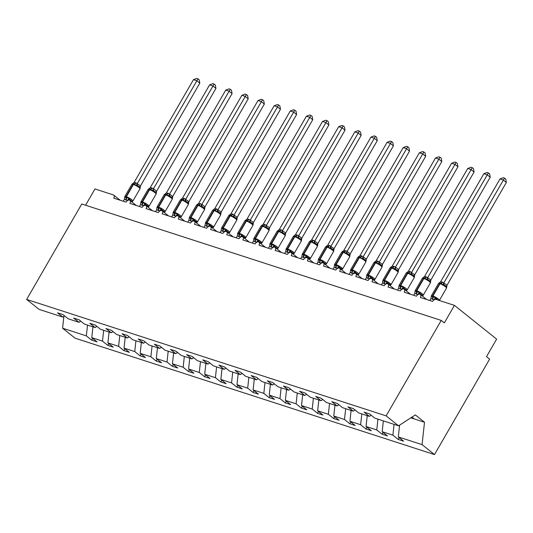 <?xml version="1.0" encoding="UTF-8"?>
<svg xmlns="http://www.w3.org/2000/svg" width="533" height="533" viewBox="0 0 533 533"><rect width="100%" height="100%" fill="white"/><g stroke="black" fill="none" stroke-linecap="round" stroke-linejoin="round"><path stroke-width="0.8" d="M87.525 325.077L86.346 335.89L62.594 328.201L75.033 338.149L434.502 454.576L489.614 359.122L486.509 356.644L496.623 339.128L454.442 305.376L444.329 322.891L441.231 320.413L81.762 203.986L26.65 299.439L39.089 309.393L62.834 317.082L57.531 312.838L62.954 314.597L68.257 318.841L78.971 322.305L73.667 318.061L79.091 319.82L84.394 324.064L95.107 327.535L89.804 323.291L95.22 325.043L100.524 329.287L111.237 332.759L105.934 328.515L111.357 330.273L116.66 334.517L127.374 337.982L122.07 333.738L127.494 335.497L132.797 339.741L143.51 343.212L138.207 338.968L143.624 340.72L148.927 344.964L159.64 348.435L154.337 344.191L159.76 345.95L165.063 350.194L175.777 353.659L170.473 349.415L175.897 351.174L181.2 355.418L191.913 358.889L186.61 354.645L192.027 356.397L197.33 360.641L208.043 364.112L202.74 359.868L208.163 361.627L213.466 365.865L224.18 369.336L218.876 365.092L224.3 366.851L229.603 371.095L240.31 374.566L235.006 370.322L240.43 372.074L245.733 376.318L256.446 379.789L251.143 375.545L256.566 377.297L261.87 381.541L272.583 385.013L267.28 380.769L272.696 382.527L277.999 386.771L288.713 390.236L283.409 385.999L288.833 387.751L294.136 391.995L304.849 395.466L299.546 391.222L304.969 392.974L310.273 397.218L320.986 400.689L315.683 396.445L321.099 398.204L326.403 402.448L337.116 405.913L331.812 401.675L337.236 403.428L342.539 407.672L353.252 411.143L347.949 406.899L353.372 408.651L358.676 412.895L369.389 416.366L364.086 412.122L369.502 413.881L374.806 418.125L398.557 425.814L386.119 415.867L26.65 299.439M399.217 437.653L398.198 439.419L392.894 435.175L394.074 424.361M434.502 454.576L422.069 444.622L398.318 436.933L403.621 441.177L398.198 439.419M398.318 436.933L399.603 425.134M85.58 205.225L94.974 188.955L113.362 194.911A3.085 1.959 -51.3 0 1 113.776 195.131A3.085 1.959 -51.3 0 1 113.782 198.163L126.048 202.14A3.085 1.959 128.7 0 1 129.912 200.355A3.085 1.959 128.7 0 1 129.919 203.393L142.184 207.364A3.085 1.959 128.7 0 1 146.042 205.578A3.085 1.959 128.7 0 1 146.055 208.616L158.314 212.587A3.085 1.959 128.7 0 1 162.179 210.808A3.085 1.959 128.7 0 1 162.185 213.84L174.451 217.81A3.085 1.959 128.7 0 1 178.315 216.032A3.085 1.959 128.7 0 1 178.322 219.07L190.581 223.041A3.085 1.959 128.7 0 1 194.445 221.255A3.085 1.959 128.7 0 1 194.458 224.293L206.717 228.264A3.085 1.959 128.7 0 1 210.582 226.485A3.085 1.959 128.7 0 1 210.588 229.516L222.854 233.487A3.085 1.959 128.7 0 1 226.718 231.708A3.085 1.959 128.7 0 1 226.725 234.747L238.984 238.717A3.085 1.959 128.7 0 1 242.848 236.932A3.085 1.959 128.7 0 1 242.861 239.97L255.12 243.941A3.085 1.959 128.7 0 1 258.985 242.162A3.085 1.959 128.7 0 1 258.991 245.193L271.257 249.164A3.085 1.959 128.7 0 1 275.121 247.385A3.085 1.959 128.7 0 1 275.128 250.423L287.387 254.394A3.085 1.959 128.7 0 1 291.251 252.609A3.085 1.959 128.7 0 1 291.265 255.647L303.524 259.618A3.085 1.959 128.7 0 1 307.388 257.839A3.085 1.959 128.7 0 1 307.394 260.87L319.66 264.841A3.085 1.959 128.7 0 1 323.518 263.062A3.085 1.959 128.7 0 1 323.531 266.1L335.79 270.071A3.085 1.959 128.7 0 1 339.654 268.286A3.085 1.959 128.7 0 1 339.668 271.324L351.927 275.294A3.085 1.959 128.7 0 1 355.791 273.516A3.085 1.959 128.7 0 1 355.797 276.547L368.063 280.518A3.085 1.959 128.7 0 1 371.921 278.739A3.085 1.959 128.7 0 1 371.934 281.77L384.193 285.748A3.085 1.959 128.7 0 1 388.057 283.962A3.085 1.959 128.7 0 1 388.064 287.001L400.33 290.971A3.085 1.959 128.7 0 1 404.194 289.192A3.085 1.959 128.7 0 1 404.201 292.224L416.466 296.195A3.085 1.959 128.7 0 1 420.324 294.416A3.085 1.959 128.7 0 1 420.337 297.447L432.596 301.418A3.085 1.959 128.7 0 1 436.047 299.419L454.442 305.376M383.087 432.43L382.068 434.195L376.764 429.951L377.944 419.138M392.894 435.175L382.181 431.71L387.484 435.947L382.068 434.195M382.181 431.71L383.36 420.89M366.951 427.206L365.931 428.972L360.628 424.728L361.807 413.914M376.764 429.951L366.051 426.48L371.354 430.724L365.931 428.972M366.051 426.48L367.23 415.667M350.814 421.976L349.795 423.742L344.491 419.498L345.67 408.684M360.628 424.728L349.915 421.257L355.218 425.501L349.795 423.742M349.915 421.257L351.094 410.443M334.684 416.753L333.665 418.518L328.361 414.274L329.541 403.461M344.491 419.498L333.778 416.033L339.081 420.277L333.665 418.518M333.778 416.033L334.957 405.22M318.547 411.529L317.528 413.295L312.225 409.051L313.404 398.238M328.361 414.274L317.648 410.803L322.951 415.047L317.528 413.295M317.648 410.803L318.827 399.99M302.411 406.299L301.392 408.065L296.088 403.821L297.274 393.008M312.225 409.051L301.511 405.58L306.815 409.824L301.392 408.065M301.511 405.58L302.691 394.766M286.281 401.076L285.262 402.841L279.958 398.597L281.138 387.784M296.088 403.821L285.375 400.356L290.678 404.6L285.262 402.841M285.375 400.356L286.561 389.543M270.144 395.852L269.125 397.618L263.822 393.374L265.001 382.561M279.958 398.597L269.245 395.126L274.548 399.37L269.125 397.618M269.245 395.126L270.424 384.313M254.008 390.622L252.988 392.388L247.685 388.151L248.871 377.331M263.822 393.374L253.108 389.903L258.412 394.147L252.988 392.388M253.108 389.903L254.288 379.09M237.878 385.399L236.859 387.165L231.555 382.921L232.734 372.107M247.685 388.151L236.972 384.679L242.275 388.923L236.859 387.165M236.972 384.679L238.158 373.866M221.741 380.176L220.722 381.941L215.419 377.697L216.598 366.884M231.555 382.921L220.842 379.449L226.145 383.693L220.722 381.941M220.842 379.449L222.021 368.636M205.605 374.946L204.585 376.711L199.282 372.474L200.468 361.654M215.419 377.697L204.705 374.226L210.009 378.47L204.585 376.711M204.705 374.226L205.885 363.413M189.475 369.722L188.455 371.488L183.152 367.244L184.331 356.43M199.282 372.474L188.569 369.003L193.872 373.247L188.455 371.488M188.569 369.003L189.755 358.189M173.338 364.499L172.319 366.264L167.016 362.02L168.195 351.207M183.152 367.244L172.439 363.772L177.742 368.017L172.319 366.264M172.439 363.772L173.618 352.959M157.208 359.269L156.189 361.041L150.879 356.797L152.065 345.984M167.016 362.02L156.302 358.549L161.606 362.793L156.189 361.041M156.302 358.549L157.482 347.736M141.072 354.045L140.052 355.811L134.749 351.567L135.928 340.754M150.879 356.797L140.172 353.326L145.476 357.57L140.052 355.811M140.172 353.326L141.352 342.512M124.935 348.822L123.916 350.587L118.612 346.343L119.792 335.53M134.749 351.567L124.036 348.102L129.339 352.34L123.916 350.587M124.036 348.102L125.215 337.282M108.805 343.598L107.786 345.364L102.483 341.12L103.662 330.307M118.612 346.343L107.899 342.872L113.203 347.116L107.786 345.364M107.899 342.872L109.078 332.059M371.168 415.207L369.389 416.366M355.031 409.984L353.252 411.143M338.901 404.76L337.116 405.913M322.765 399.53L320.986 400.689M306.628 394.307L304.849 395.466M290.498 389.083L288.713 390.236M274.362 383.853L272.583 385.013M258.225 378.63L256.446 379.789M242.095 373.406L240.31 374.566M225.959 368.176L224.18 369.336M209.822 362.953L208.043 364.112M193.692 357.73L191.913 358.889M177.556 352.506L175.777 353.659M161.419 347.276L159.64 348.435M145.289 342.053L143.51 343.212M129.153 336.829L127.374 337.982M113.016 331.599L111.237 332.759M96.886 326.376L95.107 327.535M80.749 321.152L78.971 322.305M86.346 335.89L91.649 340.134L97.073 341.893L91.769 337.649L92.949 326.836M92.669 338.368L91.649 340.134M64.62 315.922L62.834 317.082M102.483 341.12L91.769 337.649M62.594 328.201L63.887 316.402M422.069 444.622L424.508 422.256L415.327 414.907L398.557 425.814M386.119 415.867L441.231 320.413M411.936 417.112L414.181 418.911L410.843 417.825M424.508 422.256L414.181 418.911M127.62 200.501L124.389 199.295L124.742 196.744L126.281 197.79L128.906 198.089L129.632 199.362L131.957 201.227L132.784 201.194L132.524 201.421M138.96 186.537L137.561 185.631L136.181 185.484L133.883 183.832L132.857 183.678L131.917 184.265L124.842 196.524A4.424 0.799 30 0 1 126.001 196.597L126.388 196.724A4.424 0.799 30 0 1 131.831 199.755A4.424 0.799 30 0 1 132.884 201.068L139.959 188.809A4.424 0.799 -150 0 0 138.906 187.496A4.424 0.799 -150 0 0 133.463 184.465A1.026 0.773 -72.1 0 1 134.269 183.958A2.259 1.699 107.9 0 0 136.035 182.839L140.439 185.924L140.059 188.589L139.886 187.496L138.96 186.537M199.802 83.168L196.697 80.69L193.472 79.644L196.684 78.424L197.976 78.844L199.215 79.837L199.802 83.168L140.452 185.957M197.976 78.844L137.354 183.479M193.472 79.644L134.076 182.513L136.035 182.839M123.27 201.234L124.389 199.295M128.906 198.089L127.62 200.335M136.181 185.484L137.307 183.559M132.017 184.138L134.076 182.513M143.757 205.725L140.525 204.519L140.879 201.967L142.031 202.893L145.043 203.313L145.769 204.585L148.66 206.644M209.602 84.867L212.82 83.648L214.106 84.067L215.345 85.06L215.932 88.391L212.834 85.913L209.602 84.867L150.213 187.736L152.172 188.062A2.259 1.699 107.9 0 1 150.406 189.182A1.026 0.773 -72.1 0 0 149.6 189.688A4.424 0.799 -150 0 1 155.043 192.719A4.424 0.799 -150 0 1 156.096 194.032L156.022 192.719L155.096 191.76L153.691 190.861L152.318 190.714L150.406 189.182L148.987 188.902M215.932 88.391L156.542 191.26L156.202 193.779M214.106 84.067L153.484 188.702L156.589 191.18M152.172 188.062L153.484 188.702M139.399 206.464L140.525 204.519M140.879 201.967L140.972 201.747A4.424 0.799 30 0 1 142.131 201.82L142.524 201.947A4.424 0.799 30 0 1 147.961 204.978A4.424 0.799 30 0 1 149.02 206.291L156.096 194.032M145.043 203.313L143.75 205.565M152.318 190.714L153.444 188.782M148.154 189.362L150.213 187.736M159.893 210.955L156.655 209.742L157.008 207.19L158.548 208.243L161.173 208.543L161.899 209.815L164.231 211.674L165.05 211.641L164.797 211.874M171.226 196.99L169.827 196.084L168.448 195.937L166.149 194.279L165.123 194.125L164.184 194.712L157.108 206.971A4.424 0.799 30 0 1 158.268 207.051L158.654 207.177A4.424 0.799 30 0 1 164.097 210.209A4.424 0.799 30 0 1 165.15 211.521L172.232 199.255A4.424 0.799 -150 0 0 171.18 197.95A4.424 0.799 -150 0 0 165.736 194.911A1.026 0.773 -72.1 0 1 166.536 194.405A2.259 1.699 107.9 0 0 168.308 193.286L172.705 196.377L172.326 199.042L172.152 197.943L171.226 196.99M232.068 93.621L228.963 91.136L225.739 90.09L228.957 88.878L230.243 89.291L231.482 90.284L232.068 93.621L172.725 196.411M230.243 89.291L169.621 193.925M225.739 90.09L166.349 192.959L168.308 193.286M155.536 211.688L156.655 209.742M161.173 208.543L159.887 210.788M168.448 195.937L169.574 194.005M164.284 194.592L166.349 192.959M176.023 216.178L172.792 214.966L173.145 212.42L174.684 213.466L177.309 213.766L178.035 215.039L180.361 216.898L181.187 216.864L180.927 217.098M187.363 202.214L185.964 201.307L184.585 201.161L182.672 199.628L181.26 199.355L180.321 199.935L173.238 212.201A4.424 0.799 30 0 1 174.404 212.274L174.791 212.401A4.424 0.799 30 0 1 180.234 215.432A4.424 0.799 30 0 1 181.287 216.744L188.362 204.485A4.424 0.799 -150 0 0 187.31 203.173A4.424 0.799 -150 0 0 181.866 200.141A1.026 0.773 -72.1 0 1 182.672 199.628A2.259 1.699 107.9 0 0 184.438 198.516L188.835 201.601L188.462 204.266L188.289 203.173L187.363 202.214M248.205 98.845L245.1 96.366L241.875 95.32L245.087 94.101L246.379 94.521L247.618 95.507L248.205 98.845L188.855 201.634M246.379 94.521L185.757 199.155M241.875 95.32L182.479 198.189L184.438 198.516M171.673 216.911L172.792 214.966M177.309 213.766L176.023 216.012M184.585 201.161L185.711 199.235M180.421 199.815L182.479 198.189M192.16 221.402L188.929 220.196L189.282 217.644L190.821 218.69L193.439 218.99L194.172 220.262L197.063 222.321M258.005 100.544L261.223 99.325L262.509 99.744L263.748 100.737L264.335 104.068L261.237 101.59L258.005 100.544L198.616 203.413L200.575 203.739A2.259 1.699 107.9 0 1 198.809 204.859A1.026 0.773 -72.1 0 0 198.003 205.365A4.424 0.799 -150 0 1 203.446 208.396A4.424 0.799 -150 0 1 204.499 209.709L204.425 208.396L203.493 207.437L202.094 206.537L200.721 206.391L198.809 204.859L197.39 204.579M264.335 104.068L204.945 206.937L204.612 209.449M262.509 99.744L201.887 204.379L204.992 206.857M200.575 203.739L201.887 204.379M187.803 222.141L188.929 220.196M193.439 218.99L192.153 221.242M200.721 206.391L201.847 204.459M196.557 205.038L198.616 203.413M208.296 226.625L205.058 225.419L205.412 222.867L206.951 223.92L209.576 224.22L210.302 225.492L213.2 227.544M219.629 212.667L218.23 211.761L216.851 211.614L214.552 209.955L213.526 209.802L212.587 210.388L205.511 222.647A4.424 0.799 30 0 1 206.671 222.727L207.057 222.854A4.424 0.799 30 0 1 212.5 225.885A4.424 0.799 30 0 1 213.553 227.198L220.635 214.932A4.424 0.799 -150 0 0 219.576 213.626A4.424 0.799 -150 0 0 214.139 210.588A1.026 0.773 -72.1 0 1 214.939 210.082A2.259 1.699 107.9 0 0 216.711 208.963L221.108 212.054L220.729 214.719L220.555 213.62L219.629 212.667M280.471 109.298L277.367 106.813L274.142 105.767L277.36 104.555L278.646 104.968L279.885 105.96L280.471 109.298L221.128 212.087M278.646 104.968L218.024 209.602M274.142 105.767L214.752 208.636L216.711 208.963M203.939 227.364L205.058 225.419M209.576 224.22L208.29 226.465M216.851 211.614L217.977 209.682M212.687 210.269L214.752 208.636M224.426 231.855L221.195 230.642L221.548 228.091L223.087 229.143L225.712 229.443L226.438 230.716L228.764 232.575L229.59 232.541L229.33 232.774M235.766 217.89L234.367 216.984L232.988 216.838L231.075 215.305L229.663 215.026L228.724 215.612L221.641 227.877A4.424 0.799 30 0 1 222.807 227.951L223.194 228.077A4.424 0.799 30 0 1 228.637 231.109A4.424 0.799 30 0 1 229.69 232.421L236.765 220.162A4.424 0.799 -150 0 0 235.713 218.85A4.424 0.799 -150 0 0 230.269 215.818A1.026 0.773 -72.1 0 1 231.075 215.305A2.259 1.699 107.9 0 0 232.841 214.193L237.238 217.277L236.865 219.942L236.692 218.85L235.766 217.89M296.608 114.522L293.503 112.043L290.278 110.997L293.49 109.778L294.782 110.198L296.022 111.184L296.608 114.522L237.258 217.311M294.782 110.198L234.16 214.832M290.278 110.997L230.882 213.86L232.841 214.193M220.076 232.588L221.195 230.642M225.712 229.443L224.426 231.688M232.988 216.838L234.114 214.906M228.824 215.492L230.882 213.86M240.563 237.078L237.332 235.872L237.685 233.321L238.831 234.24L241.842 234.667L242.575 235.939L245.466 237.998M306.408 116.221L309.626 115.001L310.912 115.421L312.151 116.414L312.738 119.745L309.64 117.267L306.408 116.221L247.019 219.09L248.978 219.416A2.259 1.699 107.9 0 1 247.205 220.535A1.026 0.773 -72.1 0 0 246.406 221.042A4.424 0.799 -150 0 1 251.849 224.073A4.424 0.799 -150 0 1 252.902 225.386L252.829 224.073L251.896 223.114L250.497 222.214L249.124 222.068L247.205 220.535L245.793 220.256M312.738 119.745L253.348 222.614L253.008 225.133M310.912 115.421L250.29 220.056L253.395 222.534M248.978 219.416L250.29 220.056M236.206 237.818L237.332 235.872M237.685 233.321L237.778 233.101A4.424 0.799 30 0 1 238.937 233.174L239.324 233.301A4.424 0.799 30 0 1 244.767 236.332A4.424 0.799 30 0 1 245.82 237.645L252.902 225.386M241.842 234.667L240.556 236.919M249.124 222.068L250.25 220.136M244.96 220.715L247.019 219.09M256.699 242.302L253.461 241.096L253.815 238.544L255.354 239.597L257.979 239.89L258.705 241.169L261.603 243.221M268.032 228.344L266.633 227.438L265.254 227.291L262.956 225.632L261.93 225.479L260.99 226.065L253.915 238.324A4.424 0.799 30 0 1 255.074 238.404L255.46 238.524A4.424 0.799 30 0 1 260.904 241.562A4.424 0.799 30 0 1 261.956 242.875L269.032 230.609A4.424 0.799 -150 0 0 267.979 229.303A4.424 0.799 -150 0 0 262.542 226.265A1.026 0.773 -72.1 0 1 263.342 225.759A2.259 1.699 107.9 0 0 265.108 224.64L269.511 227.731L269.132 230.389L268.958 229.297L268.032 228.344M328.874 124.975L325.77 122.49L322.545 121.444L325.756 120.231L327.049 120.645L328.288 121.637L328.874 124.975L269.531 227.764M327.049 120.645L266.427 225.279M322.545 121.444L263.155 224.313L265.108 224.64M252.342 243.041L253.461 241.096M257.979 239.89L256.693 242.142M265.254 227.291L266.38 225.359M261.09 225.945L263.155 224.313M272.829 247.532L269.598 246.319L269.951 243.768L271.49 244.82L274.115 245.12L274.841 246.393L277.167 248.251L277.993 248.218L277.733 248.451M284.169 233.567L282.77 232.661L281.391 232.515L279.479 230.982L278.066 230.702L277.127 231.289L270.044 243.554A4.424 0.799 30 0 1 271.21 243.628L271.597 243.754A4.424 0.799 30 0 1 277.04 246.786A4.424 0.799 30 0 1 278.093 248.098L285.168 235.839A4.424 0.799 -150 0 0 284.116 234.527A4.424 0.799 -150 0 0 278.672 231.495A1.026 0.773 -72.1 0 1 279.479 230.982A2.259 1.699 107.9 0 0 281.244 229.863L285.641 232.954L285.268 235.619L285.095 234.527L284.169 233.567M345.011 130.199L341.906 127.72L338.682 126.674L341.893 125.455L343.185 125.875L344.425 126.861L345.011 130.199L285.661 232.988M343.185 125.875L282.563 230.509M338.682 126.674L279.285 229.536L281.244 229.863M268.479 248.265L269.598 246.319M274.115 245.12L272.829 247.365M281.391 232.515L282.517 230.582M277.227 231.169L279.285 229.536M288.966 252.755L285.735 251.549L286.081 248.998L287.234 249.917L290.245 250.343L290.971 251.616L293.87 253.675M354.811 131.898L358.029 130.678L359.315 131.098L360.555 132.091L361.141 135.422L358.043 132.944L354.811 131.898L295.422 234.767L297.381 235.093A2.259 1.699 107.9 0 1 295.608 236.212A1.026 0.773 -72.1 0 0 294.809 236.719A4.424 0.799 -150 0 1 300.252 239.75A4.424 0.799 -150 0 1 301.305 241.063L301.225 239.75L300.299 238.791L298.9 237.891L297.521 237.745L295.608 236.212L294.196 235.932M361.141 135.422L301.751 238.291L301.411 240.809M359.315 131.098L298.693 235.733L301.798 238.211M297.381 235.093L298.693 235.733M284.609 253.495L285.735 251.549M286.081 248.998L286.181 248.778A4.424 0.799 30 0 1 287.34 248.851L287.727 248.978A4.424 0.799 30 0 1 293.17 252.009A4.424 0.799 30 0 1 294.223 253.322L301.305 241.063M290.245 250.343L288.959 252.595M297.521 237.745L298.653 235.813M293.363 236.392L295.422 234.767M305.103 257.979L301.865 256.773L302.218 254.221L303.37 255.147L306.382 255.567L307.108 256.846L310.006 258.898M316.435 244.014L315.036 243.115L313.657 242.968L311.359 241.309L310.333 241.156L309.393 241.742L302.318 254.001A4.424 0.799 30 0 1 303.477 254.081L303.863 254.201A4.424 0.799 30 0 1 309.307 257.239A4.424 0.799 30 0 1 310.359 258.545L317.435 246.286A4.424 0.799 -150 0 0 316.382 244.973A4.424 0.799 -150 0 0 310.939 241.942A1.026 0.773 -72.1 0 1 311.745 241.436A2.259 1.699 107.9 0 0 313.511 240.316L317.915 243.408L317.535 246.066L317.362 244.973L316.435 244.014M377.277 140.652L374.173 138.167L370.948 137.121L374.159 135.902L375.452 136.321L376.691 137.314L377.277 140.652L317.928 243.441M375.452 136.321L314.83 240.956M370.948 137.121L311.558 239.99L313.511 240.316M300.745 258.718L301.865 256.773M306.382 255.567L305.096 257.819M313.657 242.968L314.783 241.036M309.493 241.616L311.558 239.99M321.232 263.209L318.001 261.996L318.354 259.444L319.893 260.497L322.518 260.797L323.245 262.069L325.57 263.928L326.396 263.895L326.136 264.128M332.572 249.244L331.173 248.338L329.794 248.191L327.495 246.532L326.469 246.379L325.53 246.966L318.448 259.225A4.424 0.799 30 0 1 319.613 259.305L320 259.431A4.424 0.799 30 0 1 325.443 262.463A4.424 0.799 30 0 1 326.496 263.775L333.571 251.516A4.424 0.799 -150 0 0 332.519 250.204A4.424 0.799 -150 0 0 327.075 247.172A1.026 0.773 -72.1 0 1 327.882 246.659A2.259 1.699 107.9 0 0 329.647 245.54L334.044 248.631L333.671 251.296L333.498 250.204L332.572 249.244M393.407 145.875L390.309 143.39L387.085 142.351L390.296 141.132L391.588 141.545L392.828 142.538L393.407 145.875L334.064 248.664M391.588 141.545L330.966 246.179M387.085 142.351L327.688 245.213L329.647 245.54M316.882 263.942L318.001 261.996M322.518 260.797L321.232 263.042M329.794 248.191L330.92 246.259M325.63 246.846L327.688 245.213M337.369 268.432L334.138 267.226L334.484 264.674L335.637 265.594L338.648 266.02L339.374 267.293L342.273 269.352M403.215 147.574L406.432 146.355L407.718 146.775L408.958 147.768L409.544 151.099L406.446 148.62L403.215 147.574L343.825 250.443L345.784 250.77A2.259 1.699 107.9 0 1 344.012 251.889A1.026 0.773 -72.1 0 0 343.212 252.395A4.424 0.799 -150 0 1 348.655 255.427A4.424 0.799 -150 0 1 349.708 256.739L349.628 255.427L348.702 254.468L347.303 253.561L345.924 253.415L344.012 251.889L342.599 251.609M409.544 151.099L350.154 253.968L349.815 256.486M407.718 146.775L347.096 251.409L350.201 253.888M345.784 250.77L347.096 251.409M333.012 269.172L334.138 267.226M334.484 264.674L334.584 264.455A4.424 0.799 30 0 1 335.743 264.528L336.13 264.654A4.424 0.799 30 0 1 341.573 267.686A4.424 0.799 30 0 1 342.626 268.998L349.708 256.739M338.648 266.02L337.362 268.272M345.924 253.415L347.056 251.489M341.766 252.069L343.825 250.443M353.506 273.656L350.268 272.45L350.621 269.898L351.773 270.824L354.785 271.244L355.511 272.516L357.836 274.382L358.662 274.348L358.403 274.575M364.839 259.691L363.439 258.791L362.06 258.645L359.762 256.986L358.736 256.833L357.796 257.419L350.721 269.678A4.424 0.799 30 0 1 351.88 269.758L352.266 269.878A4.424 0.799 30 0 1 357.71 272.916A4.424 0.799 30 0 1 358.762 274.222L365.838 261.963A4.424 0.799 -150 0 0 364.785 260.65A4.424 0.799 -150 0 0 359.342 257.619A1.026 0.773 -72.1 0 1 360.148 257.113A2.259 1.699 107.9 0 0 361.914 255.993L366.318 259.085L365.938 261.743L365.765 260.65L364.839 259.691M425.68 156.329L422.576 153.844L419.351 152.798L422.562 151.579L423.855 151.998L425.094 152.991L425.68 156.329L366.331 259.118M423.855 151.998L363.233 256.633M419.351 152.798L359.962 255.667L361.914 255.993M349.148 274.395L350.268 272.45M354.785 271.244L353.499 273.496M362.06 258.645L363.186 256.713M357.896 257.292L359.962 255.667M369.635 278.886L366.404 277.673L366.757 275.121L368.296 276.174L370.921 276.474L371.648 277.746L373.973 279.605L374.792 279.572L374.539 279.805M380.975 264.921L379.569 264.015L378.197 263.868L375.898 262.209L374.872 262.056L373.933 262.642L366.851 274.901A4.424 0.799 30 0 1 368.017 274.981L368.403 275.108A4.424 0.799 30 0 1 373.846 278.139A4.424 0.799 30 0 1 374.899 279.452L381.974 267.193A4.424 0.799 -150 0 0 380.922 265.88A4.424 0.799 -150 0 0 375.479 262.849A1.026 0.773 -72.1 0 1 376.285 262.336A2.259 1.699 107.9 0 0 378.05 261.217L382.447 264.308L382.074 266.973L381.901 265.88L380.975 264.921M441.81 161.552L438.712 159.067L435.488 158.028L438.699 156.809L439.991 157.222L441.231 158.214L441.81 161.552L382.467 264.341M439.991 157.222L379.369 261.856M435.488 158.028L376.091 260.89L378.05 261.217M365.285 279.618L366.404 277.673M370.921 276.474L369.635 278.719M378.197 263.868L379.323 261.936M374.033 262.522L376.091 260.89M385.772 284.109L382.541 282.903L382.887 280.351L384.426 281.397L387.051 281.697L387.777 282.97L390.676 285.028M451.618 163.251L454.836 162.032L456.121 162.452L457.361 163.444L457.947 166.776L454.849 164.297L451.618 163.251L392.228 266.12L394.187 266.447A2.259 1.699 107.9 0 1 392.415 267.566A1.026 0.773 -72.1 0 0 391.615 268.072A4.424 0.799 -150 0 1 397.058 271.104A4.424 0.799 -150 0 1 398.111 272.416L398.031 271.104L397.105 270.144L395.706 269.238L394.327 269.092L392.415 267.566L391.002 267.286M457.947 166.776L398.557 269.645L398.218 272.163M456.121 162.452L395.499 267.086L398.604 269.565M394.187 266.447L395.499 267.086M381.415 284.842L382.541 282.903M382.887 280.351L382.987 280.131A4.424 0.799 30 0 1 384.146 280.205L384.533 280.331A4.424 0.799 30 0 1 389.976 283.363A4.424 0.799 30 0 1 391.029 284.675L398.111 272.416M387.051 281.697L385.765 283.949M394.327 269.092L395.459 267.166M390.163 267.746L392.228 266.12M401.902 289.332L398.671 288.126L399.024 285.575L400.176 286.501L403.188 286.921L403.914 288.193L406.239 290.059L407.065 290.025L406.806 290.252M413.242 275.368L411.842 274.468L410.463 274.322L408.165 272.663L407.139 272.51L406.199 273.096L399.124 285.355A4.424 0.799 30 0 1 400.283 285.428L400.669 285.555A4.424 0.799 30 0 1 406.113 288.586A4.424 0.799 30 0 1 407.165 289.899L414.241 277.64A4.424 0.799 -150 0 0 413.188 276.327A4.424 0.799 -150 0 0 407.745 273.296A1.026 0.773 -72.1 0 1 408.551 272.789A2.259 1.699 107.9 0 0 410.317 271.67L414.721 274.762L414.341 277.42L414.168 276.327L413.242 275.368M474.084 172.006L470.979 169.521L467.754 168.475L470.965 167.255L472.258 167.675L473.497 168.668L474.084 172.006L414.734 274.788M472.258 167.675L411.636 272.31M467.754 168.475L408.365 271.344L410.317 271.67M397.551 290.072L398.671 288.126M403.188 286.921L401.902 289.172M410.463 274.322L411.589 272.39M406.299 272.969L408.365 271.344M418.039 294.562L414.807 293.35L415.16 290.798L416.699 291.851L419.324 292.151L420.051 293.423L422.376 295.282L423.195 295.249L422.942 295.482M429.378 280.598L427.972 279.692L426.6 279.545L424.301 277.886L423.269 277.733L422.336 278.319L415.254 290.578A4.424 0.799 30 0 1 416.42 290.658L416.806 290.785A4.424 0.799 30 0 1 422.243 293.816A4.424 0.799 30 0 1 423.302 295.129L430.378 282.87A4.424 0.799 -150 0 0 429.325 281.557A4.424 0.799 -150 0 0 423.882 278.519A1.026 0.773 -72.1 0 1 424.688 278.013A2.259 1.699 107.9 0 0 426.453 276.894L430.851 279.985L430.477 282.65L430.304 281.551L429.378 280.598M490.213 177.229L487.115 174.744L483.891 173.698L487.102 172.485L488.388 172.899L489.627 173.891L490.213 177.229L430.871 280.018M488.388 172.899L427.766 277.533M483.891 173.698L424.495 276.567L426.453 276.894M413.688 295.295L414.807 293.35M419.324 292.151L418.039 294.396M426.6 279.545L427.726 277.613M422.436 278.199L424.495 276.567M434.175 299.786L430.944 298.573L431.29 296.028L432.829 297.074L435.454 297.374L437.48 299.726M445.508 285.821L444.109 284.915L442.73 284.769L440.818 283.236L439.405 282.963L438.466 283.549L431.39 295.808A4.424 0.799 30 0 1 432.549 295.882L432.936 296.008A4.424 0.799 30 0 1 438.379 299.04A4.424 0.799 30 0 1 439.432 300.352L446.514 288.093A4.424 0.799 -150 0 0 445.461 286.781A4.424 0.799 -150 0 0 440.018 283.749A1.026 0.773 -72.1 0 1 440.818 283.236A2.259 1.699 107.9 0 0 442.59 282.124L446.987 285.208L446.607 287.873L446.434 286.781L445.508 285.821M506.35 182.453L503.245 179.974L500.021 178.928L503.239 177.709L504.524 178.129L505.764 179.115L506.35 182.453L447.007 285.242M504.524 178.129L443.902 282.763M500.021 178.928L440.631 281.797L442.59 282.124M429.818 300.519L430.944 298.573M435.454 297.374L434.168 299.619M442.73 284.769L443.856 282.843M438.566 283.423L440.631 281.797M126.048 200.135A2.259 1.699 107.9 0 0 126.281 197.79A1.026 0.773 -72.1 0 1 126.388 196.724L133.463 184.465L133.077 184.338A4.424 0.799 -150 0 0 131.917 184.265M135.648 182.712A2.259 1.699 107.9 0 1 133.883 183.832A1.026 0.773 107.9 0 0 133.077 184.338L126.001 196.597A1.026 0.773 107.9 0 0 125.895 197.663A2.259 1.699 107.9 0 1 125.661 200.008M129.632 199.362A2.259 1.246 -30.8 0 0 127.594 200.448M131.957 201.227A2.259 1.492 -74.3 0 0 131.424 201.567M137.387 183.485A2.259 1.492 -74.3 0 0 137.561 185.631M140.439 185.924A2.259 1.246 -30.8 0 0 139.886 187.496M142.184 205.365A2.259 1.699 107.9 0 0 142.418 203.013A1.026 0.773 -72.1 0 1 142.524 201.947L149.6 189.688L149.213 189.561A4.424 0.799 -150 0 0 148.054 189.488L140.972 201.747M151.785 187.936A2.259 1.699 107.9 0 1 150.013 189.055A1.026 0.773 107.9 0 0 149.213 189.561L142.131 201.82A1.026 0.773 107.9 0 0 142.031 202.893A2.259 1.699 107.9 0 1 141.798 205.238M145.769 204.585A2.259 1.246 -30.8 0 0 143.723 205.671M148.094 206.451A2.259 1.492 -74.3 0 0 147.561 206.797M153.517 188.709A2.259 1.492 -74.3 0 0 153.691 190.861M156.569 191.154A2.259 1.246 -30.8 0 0 156.022 192.719M158.314 210.588A2.259 1.699 107.9 0 0 158.548 208.243A1.026 0.773 -72.1 0 1 158.654 207.177L165.736 194.911L165.35 194.792A4.424 0.799 -150 0 0 164.184 194.712M167.915 193.159A2.259 1.699 107.9 0 1 166.149 194.279A1.026 0.773 107.9 0 0 165.35 194.792L158.268 207.051A1.026 0.773 107.9 0 0 158.161 208.117A2.259 1.699 107.9 0 1 157.928 210.462M161.899 209.815A2.259 1.246 -30.8 0 0 159.86 210.901M164.231 211.674A2.259 1.492 -74.3 0 0 163.698 212.021M169.654 193.939A2.259 1.492 -74.3 0 0 169.827 196.084M172.705 196.377A2.259 1.246 -30.8 0 0 172.152 197.943M174.451 215.812A2.259 1.699 107.9 0 0 174.684 213.466A1.026 0.773 -72.1 0 1 174.791 212.401L181.866 200.141L181.48 200.015A4.424 0.799 -150 0 0 180.321 199.935M184.052 198.389A2.259 1.699 107.9 0 1 182.286 199.509A1.026 0.773 107.9 0 0 181.48 200.015L174.404 212.274A1.026 0.773 107.9 0 0 174.298 213.34A2.259 1.699 107.9 0 1 174.064 215.685M178.035 215.039A2.259 1.246 -30.8 0 0 175.997 216.125M180.361 216.898A2.259 1.492 -74.3 0 0 179.828 217.244M185.784 199.162A2.259 1.492 -74.3 0 0 185.964 201.307M188.835 201.601A2.259 1.246 -30.8 0 0 188.289 203.173M190.587 221.035A2.259 1.699 107.9 0 0 190.821 218.69A1.026 0.773 -72.1 0 1 190.927 217.624A4.424 0.799 30 0 1 196.364 220.655A4.424 0.799 30 0 1 197.417 221.968L204.499 209.709M200.188 203.613A2.259 1.699 107.9 0 1 198.416 204.732A1.026 0.773 107.9 0 0 197.616 205.238A4.424 0.799 -150 0 0 196.457 205.165L189.375 217.424A4.424 0.799 30 0 1 190.534 217.497L190.927 217.624L198.003 205.365L197.616 205.238L190.534 217.497A1.026 0.773 107.9 0 0 190.434 218.563A2.259 1.699 107.9 0 1 190.201 220.915M194.172 220.262A2.259 1.246 -30.8 0 0 192.127 221.348M196.497 222.128A2.259 1.492 -74.3 0 0 195.964 222.474M201.92 204.386A2.259 1.492 -74.3 0 0 202.094 206.537M204.972 206.831A2.259 1.246 -30.8 0 0 204.425 208.396M206.717 226.265A2.259 1.699 107.9 0 0 206.951 223.92A1.026 0.773 -72.1 0 1 207.057 222.854L214.139 210.588L213.746 210.468A4.424 0.799 -150 0 0 212.587 210.388M216.318 208.836A2.259 1.699 107.9 0 1 214.552 209.955A1.026 0.773 107.9 0 0 213.746 210.468L206.671 222.727A1.026 0.773 107.9 0 0 206.564 223.793A2.259 1.699 107.9 0 1 206.331 226.139M210.302 225.492A2.259 1.246 -30.8 0 0 208.263 226.578M212.627 227.351A2.259 1.492 -74.3 0 0 212.101 227.698M218.057 209.616A2.259 1.492 -74.3 0 0 218.23 211.761M221.108 212.054A2.259 1.246 -30.8 0 0 220.555 213.62M222.854 231.489A2.259 1.699 107.9 0 0 223.087 229.143A1.026 0.773 -72.1 0 1 223.194 228.077L230.269 215.818L229.883 215.692A4.424 0.799 -150 0 0 228.724 215.612M232.455 214.066A2.259 1.699 107.9 0 1 230.689 215.185A1.026 0.773 107.9 0 0 229.883 215.692L222.807 227.951A1.026 0.773 107.9 0 0 222.701 229.017A2.259 1.699 107.9 0 1 222.468 231.362M226.438 230.716A2.259 1.246 -30.8 0 0 224.4 231.802M228.764 232.575A2.259 1.492 -74.3 0 0 228.231 232.921M234.187 214.839A2.259 1.492 -74.3 0 0 234.367 216.984M237.238 217.277A2.259 1.246 -30.8 0 0 236.692 218.85M238.991 236.712A2.259 1.699 107.9 0 0 239.224 234.367A1.026 0.773 -72.1 0 1 239.324 233.301L246.406 221.042L246.019 220.915A4.424 0.799 -150 0 0 244.854 220.842L237.778 233.101M248.591 219.29A2.259 1.699 107.9 0 1 246.819 220.409A1.026 0.773 107.9 0 0 246.019 220.915L238.937 233.174A1.026 0.773 107.9 0 0 238.831 234.24A2.259 1.699 107.9 0 1 238.604 236.592M242.575 235.939A2.259 1.246 -30.8 0 0 240.53 237.025M244.9 237.805A2.259 1.492 -74.3 0 0 244.367 238.151M250.323 220.062A2.259 1.492 -74.3 0 0 250.497 222.214M253.375 222.508A2.259 1.246 -30.8 0 0 252.829 224.073M255.12 241.942A2.259 1.699 107.9 0 0 255.354 239.597A1.026 0.773 -72.1 0 1 255.46 238.524L262.542 226.265L262.149 226.139A4.424 0.799 -150 0 0 260.99 226.065M264.721 224.513A2.259 1.699 107.9 0 1 262.956 225.632A1.026 0.773 107.9 0 0 262.149 226.139L255.074 238.404A1.026 0.773 107.9 0 0 254.967 239.47A2.259 1.699 107.9 0 1 254.734 241.815M258.705 241.169A2.259 1.246 -30.8 0 0 256.666 242.249M261.03 243.028A2.259 1.492 -74.3 0 0 260.504 243.374M266.46 225.292A2.259 1.492 -74.3 0 0 266.633 227.438M269.511 227.731A2.259 1.246 -30.8 0 0 268.958 229.297M271.257 247.165A2.259 1.699 107.9 0 0 271.49 244.82A1.026 0.773 -72.1 0 1 271.597 243.754L278.672 231.495L278.286 231.369A4.424 0.799 -150 0 0 277.127 231.289M280.858 229.743A2.259 1.699 107.9 0 1 279.092 230.862A1.026 0.773 107.9 0 0 278.286 231.369L271.21 243.628A1.026 0.773 107.9 0 0 271.104 244.694A2.259 1.699 107.9 0 1 270.871 247.039M274.841 246.393A2.259 1.246 -30.8 0 0 272.796 247.479M277.167 248.251A2.259 1.492 -74.3 0 0 276.634 248.598M282.59 230.516A2.259 1.492 -74.3 0 0 282.77 232.661M285.641 232.954A2.259 1.246 -30.8 0 0 285.095 234.527M287.394 252.389A2.259 1.699 107.9 0 0 287.627 250.044A1.026 0.773 -72.1 0 1 287.727 248.978L294.809 236.719L294.423 236.592A4.424 0.799 -150 0 0 293.257 236.519L286.181 248.778M296.994 234.966A2.259 1.699 107.9 0 1 295.222 236.086A1.026 0.773 107.9 0 0 294.423 236.592L287.34 248.851A1.026 0.773 107.9 0 0 287.234 249.917A2.259 1.699 107.9 0 1 287.007 252.269M290.971 251.616A2.259 1.246 -30.8 0 0 288.933 252.702M293.303 253.481A2.259 1.492 -74.3 0 0 292.77 253.828M298.727 235.739A2.259 1.492 -74.3 0 0 298.9 237.891M301.778 238.184A2.259 1.246 -30.8 0 0 301.225 239.75M303.524 257.619A2.259 1.699 107.9 0 0 303.757 255.267A1.026 0.773 -72.1 0 1 303.863 254.201L310.939 241.942L310.552 241.815A4.424 0.799 -150 0 0 309.393 241.742M313.124 240.19A2.259 1.699 107.9 0 1 311.359 241.309A1.026 0.773 107.9 0 0 310.552 241.815L303.477 254.081A1.026 0.773 107.9 0 0 303.37 255.147A2.259 1.699 107.9 0 1 303.137 257.492M307.108 256.846A2.259 1.246 -30.8 0 0 305.069 257.925M309.433 258.705A2.259 1.492 -74.3 0 0 308.907 259.051M314.863 240.963A2.259 1.492 -74.3 0 0 315.036 243.115M317.915 243.408A2.259 1.246 -30.8 0 0 317.362 244.973M319.66 262.842A2.259 1.699 107.9 0 0 319.893 260.497A1.026 0.773 -72.1 0 1 320 259.431L327.075 247.172L326.689 247.046A4.424 0.799 -150 0 0 325.53 246.966M329.261 245.42A2.259 1.699 107.9 0 1 327.495 246.532A1.026 0.773 107.9 0 0 326.689 247.046L319.613 259.305A1.026 0.773 107.9 0 0 319.507 260.37A2.259 1.699 107.9 0 1 319.274 262.716M323.245 262.069A2.259 1.246 -30.8 0 0 321.199 263.155M325.57 263.928A2.259 1.492 -74.3 0 0 325.037 264.275M330.993 246.193A2.259 1.492 -74.3 0 0 331.173 248.338M334.044 248.631A2.259 1.246 -30.8 0 0 333.498 250.204M335.797 268.066A2.259 1.699 107.9 0 0 336.03 265.72A1.026 0.773 -72.1 0 1 336.13 264.654L343.212 252.395L342.826 252.269A4.424 0.799 -150 0 0 341.66 252.196L334.584 264.455M345.397 250.643A2.259 1.699 107.9 0 1 343.625 251.763A1.026 0.773 107.9 0 0 342.826 252.269L335.743 264.528A1.026 0.773 107.9 0 0 335.637 265.594A2.259 1.699 107.9 0 1 335.404 267.939M339.374 267.293A2.259 1.246 -30.8 0 0 337.336 268.379M341.706 269.158A2.259 1.492 -74.3 0 0 341.173 269.505M347.13 251.416A2.259 1.492 -74.3 0 0 347.303 253.561M350.181 253.861A2.259 1.246 -30.8 0 0 349.628 255.427M351.927 273.296A2.259 1.699 107.9 0 0 352.16 270.944A1.026 0.773 -72.1 0 1 352.266 269.878L359.342 257.619L358.956 257.492A4.424 0.799 -150 0 0 357.796 257.419M361.527 255.867A2.259 1.699 107.9 0 1 359.762 256.986A1.026 0.773 107.9 0 0 358.956 257.492L351.88 269.758A1.026 0.773 107.9 0 0 351.773 270.824A2.259 1.699 107.9 0 1 351.54 273.169M355.511 272.516A2.259 1.246 -30.8 0 0 353.472 273.602M357.836 274.382A2.259 1.492 -74.3 0 0 357.31 274.728M363.266 256.639A2.259 1.492 -74.3 0 0 363.439 258.791M366.318 259.085A2.259 1.246 -30.8 0 0 365.765 260.65M368.063 278.519A2.259 1.699 107.9 0 0 368.296 276.174A1.026 0.773 -72.1 0 1 368.403 275.108L375.479 262.849L375.092 262.722A4.424 0.799 -150 0 0 373.933 262.642M377.664 261.097A2.259 1.699 107.9 0 1 375.898 262.209A1.026 0.773 107.9 0 0 375.092 262.722L368.017 274.981A1.026 0.773 107.9 0 0 367.91 276.047A2.259 1.699 107.9 0 1 367.677 278.393M371.648 277.746A2.259 1.246 -30.8 0 0 369.602 278.832M373.973 279.605A2.259 1.492 -74.3 0 0 373.44 279.952M379.396 261.87A2.259 1.492 -74.3 0 0 379.569 264.015M382.447 264.308A2.259 1.246 -30.8 0 0 381.901 265.88M384.2 283.743A2.259 1.699 107.9 0 0 384.426 281.397A1.026 0.773 -72.1 0 1 384.533 280.331L391.615 268.072L391.229 267.946A4.424 0.799 -150 0 0 390.063 267.872L382.987 280.131M393.8 266.32A2.259 1.699 107.9 0 1 392.028 267.439A1.026 0.773 107.9 0 0 391.229 267.946L384.146 280.205A1.026 0.773 107.9 0 0 384.04 281.271A2.259 1.699 107.9 0 1 383.807 283.616M387.777 282.97A2.259 1.246 -30.8 0 0 385.739 284.056M390.109 284.835A2.259 1.492 -74.3 0 0 389.576 285.175M395.533 267.093A2.259 1.492 -74.3 0 0 395.706 269.238M398.584 269.531A2.259 1.246 -30.8 0 0 398.031 271.104M400.33 288.973A2.259 1.699 107.9 0 0 400.563 286.621A1.026 0.773 -72.1 0 1 400.669 285.555L407.745 273.296L407.359 273.169A4.424 0.799 -150 0 0 406.199 273.096M409.93 271.544A2.259 1.699 107.9 0 1 408.165 272.663A1.026 0.773 107.9 0 0 407.359 273.169L400.283 285.428A1.026 0.773 107.9 0 0 400.176 286.501A2.259 1.699 107.9 0 1 399.943 288.846M403.914 288.193A2.259 1.246 -30.8 0 0 401.875 289.279M406.239 290.059A2.259 1.492 -74.3 0 0 405.713 290.405M411.669 272.316A2.259 1.492 -74.3 0 0 411.842 274.468M414.721 274.762A2.259 1.246 -30.8 0 0 414.168 276.327M416.466 294.196A2.259 1.699 107.9 0 0 416.699 291.851A1.026 0.773 -72.1 0 1 416.806 290.785L423.882 278.519L423.495 278.399A4.424 0.799 -150 0 0 422.336 278.319M426.067 276.767A2.259 1.699 107.9 0 1 424.301 277.886A1.026 0.773 107.9 0 0 423.495 278.399L416.42 290.658A1.026 0.773 107.9 0 0 416.313 291.724A2.259 1.699 107.9 0 1 416.08 294.069M420.051 293.423A2.259 1.246 -30.8 0 0 418.005 294.509M422.376 295.282A2.259 1.492 -74.3 0 0 421.843 295.628M427.799 277.546A2.259 1.492 -74.3 0 0 427.972 279.692M430.851 279.985A2.259 1.246 -30.8 0 0 430.304 281.551M432.596 299.419A2.259 1.699 107.9 0 0 432.829 297.074A1.026 0.773 -72.1 0 1 432.936 296.008L440.018 283.749L439.632 283.623A4.424 0.799 -150 0 0 438.466 283.549M442.203 281.997A2.259 1.699 107.9 0 1 440.431 283.116A1.026 0.773 107.9 0 0 439.632 283.623L432.549 295.882A1.026 0.773 107.9 0 0 432.443 296.948A2.259 1.699 107.9 0 1 432.21 299.293M436.181 298.647A2.259 1.246 -30.8 0 0 434.142 299.733M443.936 282.77A2.259 1.492 -74.3 0 0 444.109 284.915M446.987 285.208A2.259 1.246 -30.8 0 0 446.434 286.781M420.324 294.416L426.693 299.506M404.194 289.192L410.557 294.283M388.057 283.962L394.427 289.059M371.921 278.739L378.29 283.836M355.791 273.516L362.154 278.606M339.654 268.286L346.024 273.382M323.518 263.062L329.887 268.159M307.388 257.839L313.75 262.929M291.251 252.609L297.621 257.706M275.121 247.385L281.484 252.482M258.985 242.162L265.354 247.252M242.848 236.932L249.217 242.029M226.718 231.708L233.081 236.805M210.582 226.485L216.951 231.575M194.445 221.255L200.814 226.352M178.315 216.032L184.678 221.128M162.179 210.808L168.548 215.898M146.042 205.578L152.411 210.675M129.912 200.355L136.275 205.452M113.776 195.131L120.145 200.221M131.944 201.654L132.884 201.068M148.993 188.902L148.054 189.488M148.074 206.877L149.02 206.291M164.211 212.107L165.15 211.521M180.347 217.331L181.287 216.744M197.397 204.579L196.457 205.165M196.477 222.554L197.417 221.968M212.614 227.784L213.553 227.198M228.75 233.008L229.69 232.421M245.8 220.256L244.854 220.842M244.88 238.231L245.82 237.645M261.017 243.454L261.956 242.875M277.153 248.684L278.093 248.098M294.203 235.932L293.257 236.519M293.283 253.908L294.223 253.322M309.42 259.131L310.359 258.545M325.55 264.361L326.496 263.775M342.606 251.609L341.66 252.196M341.686 269.585L342.626 268.998M357.823 274.808L358.762 274.222M373.953 280.038L374.899 279.452M391.009 267.286L390.063 267.872M390.089 285.262L391.029 284.675M406.226 290.485L407.165 289.899M422.356 295.715L423.302 295.129"/></g></svg>
